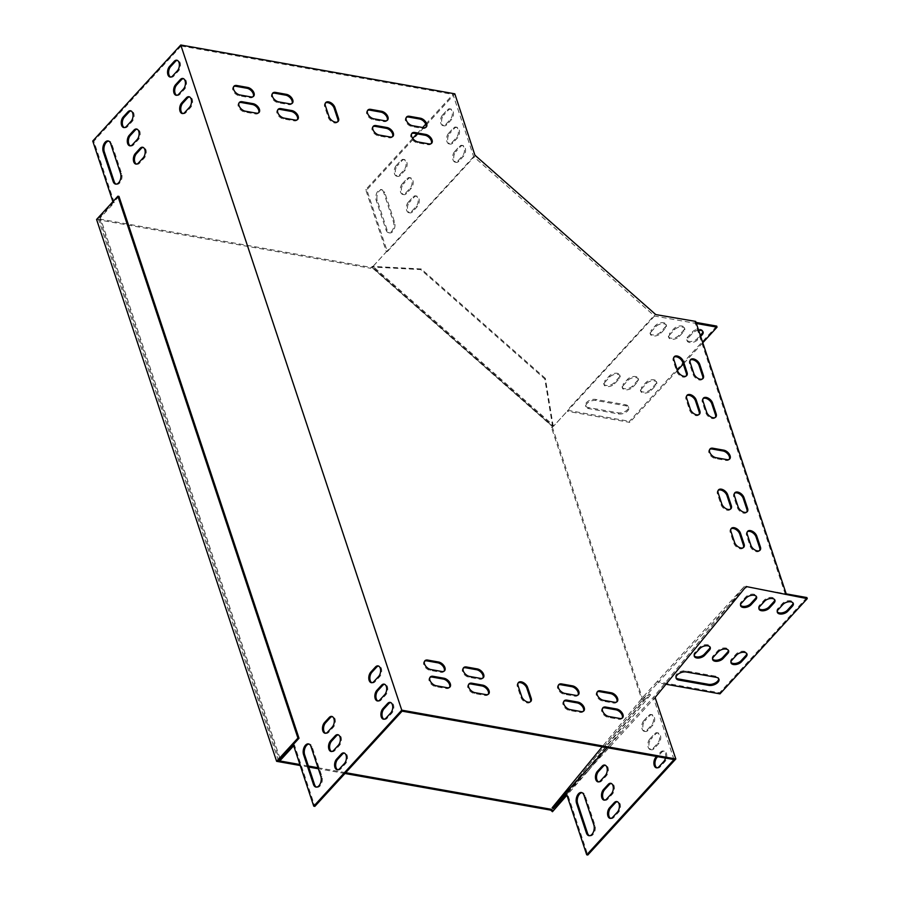 <?xml version="1.0" encoding="UTF-8"?>
<svg xmlns="http://www.w3.org/2000/svg" width="900" height="900" viewBox="0 0 900 900"><rect width="100%" height="100%" fill="white"/><g stroke="black" fill="none" stroke-linecap="round" stroke-linejoin="round"><path stroke-width="0.67" stroke-dasharray="4.5 3.38" d="M345.713 772.684L318.026 767.756M308.374 766.035L299.914 764.528M344.97 773.494L318.353 768.758M308.711 767.036L300.24 765.529M118.98 196.414L98.404 218.846L371.385 267.48L370.642 268.29L96.581 219.465M552.251 426.881L642.442 698.355L641.7 699.165L551.509 427.691L552.634 426.42L544.804 378.956L420.728 269.595L371.767 267.007L552.634 426.42L553.151 425.79L545.321 378.326L544.804 378.956M552.465 811.721L643.489 700.74L641.7 699.165M551.509 427.691L552.409 426.6L371.543 267.188L370.642 268.29M553.995 807.795L643.207 699.03L642.442 698.355M545.321 378.326L421.245 268.965L372.285 266.377L371.385 267.48M278.449 760.702L98.404 218.846M643.489 700.74L644.231 699.93L643.207 699.03L649.485 694.012L587.036 770.141L556.605 804.949M644.231 699.93L650.509 694.913L649.485 694.012M650.509 694.913L588.06 771.053L587.036 770.141M588.06 771.053L566.933 795.217M552.409 426.6L553.151 425.79M372.285 266.377L371.543 267.188M421.245 268.965L420.728 269.595M694.215 655.751A5.974 3.285 -18.4 0 1 693.956 655.234A5.974 3.285 -18.4 0 1 694.856 652.5L699.491 647.449A5.974 3.285 -18.4 0 1 705.442 644.704A5.974 3.285 -18.4 0 1 709.909 646.414A5.974 3.285 -18.4 0 1 710.01 646.988M740.543 605.205A5.974 3.285 -18.4 0 1 740.273 604.699A5.974 3.285 -18.4 0 1 741.184 601.965L745.819 596.914A5.974 3.285 -18.4 0 1 751.77 594.158A5.974 3.285 -18.4 0 1 756.236 595.879A5.974 3.285 -18.4 0 1 756.326 596.441M675.979 677.61A6.817 3.746 -18.4 0 1 675.731 677.092A6.817 3.746 -18.4 0 1 678.611 672.491A6.817 3.746 -18.4 0 1 685.913 670.905L715.815 676.226A6.817 3.746 -18.4 0 1 718.582 678.116A6.817 3.746 -18.4 0 1 718.684 678.69M777.251 611.741A5.974 3.285 -18.4 0 1 776.981 611.235A5.974 3.285 -18.4 0 1 777.881 608.501L782.516 603.45A5.974 3.285 -18.4 0 1 788.467 600.705A5.974 3.285 -18.4 0 1 792.945 602.415A5.974 3.285 -18.4 0 1 793.035 602.989M730.924 662.288A5.974 3.285 -18.4 0 1 730.654 661.77A5.974 3.285 -18.4 0 1 731.565 659.048L736.2 653.985A5.974 3.285 -18.4 0 1 742.151 651.24A5.974 3.285 -18.4 0 1 746.617 652.95A5.974 3.285 -18.4 0 1 746.707 653.524M758.891 608.479A5.974 3.285 -18.4 0 1 758.633 607.961A5.974 3.285 -18.4 0 1 759.533 605.239L764.168 600.176A5.974 3.285 -18.4 0 1 770.119 597.431A5.974 3.285 -18.4 0 1 774.585 599.141A5.974 3.285 -18.4 0 1 774.686 599.715M712.575 659.014A5.974 3.285 -18.4 0 1 712.305 658.508A5.974 3.285 -18.4 0 1 713.216 655.774L717.84 650.722A5.974 3.285 -18.4 0 1 723.791 647.977A5.974 3.285 -18.4 0 1 728.269 649.688A5.974 3.285 -18.4 0 1 728.359 650.25M425.756 124.155L452.993 94.433L473.659 156.623L654.525 316.035L695.306 323.303L785.137 593.685L744.356 586.418L657.09 681.637L719.617 692.775L719.977 693.866M785.498 594.765L785.137 593.685L786.217 593.876M806.895 597.555L719.617 692.775M605.025 382.118A5.974 3.285 161.6 0 0 604.114 384.851A5.974 3.285 161.6 0 0 608.591 386.561A5.974 3.285 161.6 0 0 614.543 383.816L619.166 378.765A5.974 3.285 161.6 0 0 620.077 376.031A5.974 3.285 161.6 0 0 615.6 374.321A5.974 3.285 161.6 0 0 609.649 377.066L605.025 382.118L604.665 381.037A5.974 3.285 161.6 0 0 603.754 383.771A5.974 3.285 161.6 0 0 608.231 385.481A5.974 3.285 161.6 0 0 614.183 382.736L618.806 377.674A5.974 3.285 161.6 0 0 619.717 374.951A5.974 3.285 161.6 0 0 615.251 373.241A5.974 3.285 161.6 0 0 609.3 375.986L604.665 381.037M651.341 331.582A5.974 3.285 161.6 0 0 650.441 334.305A5.974 3.285 161.6 0 0 654.908 336.015A5.974 3.285 161.6 0 0 660.859 333.27L665.494 328.219A5.974 3.285 161.6 0 0 666.394 325.485A5.974 3.285 161.6 0 0 661.928 323.775A5.974 3.285 161.6 0 0 655.976 326.52L651.341 331.582L650.981 330.491A5.974 3.285 161.6 0 0 650.081 333.225A5.974 3.285 161.6 0 0 654.548 334.935A5.974 3.285 161.6 0 0 660.499 332.19L665.134 327.139A5.974 3.285 161.6 0 0 666.034 324.405A5.974 3.285 161.6 0 0 661.567 322.695A5.974 3.285 161.6 0 0 655.616 325.44L650.981 330.491M618.57 413.933A6.817 3.746 161.6 0 0 625.86 412.335A6.817 3.746 161.6 0 0 628.74 407.734A6.817 3.746 161.6 0 0 625.972 405.844L596.07 400.511A6.817 3.746 161.6 0 0 588.78 402.109A6.817 3.746 161.6 0 0 585.889 406.71A6.817 3.746 161.6 0 0 588.656 408.6L618.57 413.933L618.21 412.841A6.817 3.746 161.6 0 0 625.5 411.255A6.817 3.746 161.6 0 0 628.38 406.654A6.817 3.746 161.6 0 0 625.613 404.764L595.71 399.431A6.817 3.746 161.6 0 0 588.42 401.017A6.817 3.746 161.6 0 0 585.529 405.63A6.817 3.746 161.6 0 0 588.296 407.52L618.21 412.841M698.648 330.311A5.974 3.285 161.6 0 0 692.685 333.056L688.05 338.119A5.974 3.285 161.6 0 0 687.139 340.841A5.974 3.285 161.6 0 0 691.616 342.562A5.974 3.285 161.6 0 0 697.567 339.806L700.673 336.42M641.722 388.654A5.974 3.285 161.6 0 0 640.822 391.387A5.974 3.285 161.6 0 0 645.289 393.098A5.974 3.285 161.6 0 0 651.24 390.353L655.875 385.301A5.974 3.285 161.6 0 0 656.786 382.567A5.974 3.285 161.6 0 0 652.309 380.858A5.974 3.285 161.6 0 0 646.357 383.603L641.722 388.654L641.363 387.574A5.974 3.285 161.6 0 0 640.462 390.308A5.974 3.285 161.6 0 0 644.929 392.017A5.974 3.285 161.6 0 0 650.88 389.272L655.515 384.221A5.974 3.285 161.6 0 0 656.426 381.488A5.974 3.285 161.6 0 0 651.949 379.777A5.974 3.285 161.6 0 0 645.998 382.522L641.363 387.574M669.701 334.845A5.974 3.285 161.6 0 0 668.79 337.579A5.974 3.285 161.6 0 0 673.256 339.289A5.974 3.285 161.6 0 0 679.207 336.544L683.842 331.493A5.974 3.285 161.6 0 0 684.754 328.759A5.974 3.285 161.6 0 0 680.276 327.049A5.974 3.285 161.6 0 0 674.325 329.794L669.701 334.845L669.341 333.765A5.974 3.285 161.6 0 0 668.43 336.499A5.974 3.285 161.6 0 0 672.896 338.209A5.974 3.285 161.6 0 0 678.847 335.464L683.482 330.401A5.974 3.285 161.6 0 0 684.394 327.679A5.974 3.285 161.6 0 0 679.916 325.969A5.974 3.285 161.6 0 0 673.965 328.714L669.341 333.765M623.374 385.391A5.974 3.285 161.6 0 0 622.462 388.114A5.974 3.285 161.6 0 0 626.94 389.835A5.974 3.285 161.6 0 0 632.891 387.079L637.526 382.027A5.974 3.285 161.6 0 0 638.426 379.305A5.974 3.285 161.6 0 0 633.96 377.584A5.974 3.285 161.6 0 0 628.009 380.329L623.374 385.391L623.014 384.311A5.974 3.285 161.6 0 0 622.114 387.034A5.974 3.285 161.6 0 0 626.58 388.744A5.974 3.285 161.6 0 0 632.531 385.999L637.166 380.947A5.974 3.285 161.6 0 0 638.066 378.214A5.974 3.285 161.6 0 0 633.6 376.504A5.974 3.285 161.6 0 0 627.649 379.249L623.014 384.311M654.525 316.035L567.248 411.255L629.786 422.392L629.426 421.312L567.337 410.254L654.615 315.034M702.776 342.754L683.258 364.039M677.43 370.406L629.786 422.392M695.689 321.412L694.946 322.223L695.306 323.303L696.375 323.494M112.894 201.667L113.153 202.455L99.259 217.62L279.371 759.69M130.399 145.845A5.974 3.499 -79.9 0 0 130.928 146.014A5.974 3.499 -79.9 0 0 133.549 144.866L138.184 139.815A5.974 3.499 -79.9 0 0 140.197 133.515A5.974 3.499 -79.9 0 0 137.655 129.206A5.974 3.499 -79.9 0 0 137.093 129.184M182.779 113.546A5.974 3.499 -79.9 0 0 183.319 113.715A5.974 3.499 -79.9 0 0 185.929 112.579L190.564 107.528A5.974 3.499 -79.9 0 0 192.589 101.216A5.974 3.499 -79.9 0 0 190.035 96.919A5.974 3.499 -79.9 0 0 189.484 96.896M325.575 733.252A5.974 3.499 -79.9 0 0 326.104 733.421A5.974 3.499 -79.9 0 0 328.725 732.285L333.349 727.222A5.974 3.499 -79.9 0 0 335.374 720.923A5.974 3.499 -79.9 0 0 332.831 716.614A5.974 3.499 -79.9 0 0 332.269 716.591M337.702 769.759A5.974 3.499 -79.9 0 0 338.231 769.928A5.974 3.499 -79.9 0 0 340.853 768.78L345.476 763.729A5.974 3.499 -79.9 0 0 347.501 757.429A5.974 3.499 -79.9 0 0 344.959 753.12A5.974 3.499 -79.9 0 0 344.396 753.097M377.955 700.965A5.974 3.499 -79.9 0 0 378.484 701.134A5.974 3.499 -79.9 0 0 381.105 699.986L385.74 694.935A5.974 3.499 -79.9 0 0 387.754 688.635A5.974 3.499 -79.9 0 0 385.211 684.326A5.974 3.499 -79.9 0 0 384.66 684.304M316.519 787.106A6.817 4.005 -79.9 0 0 317.048 787.264A6.817 4.005 -79.9 0 0 321.379 783.877A6.817 4.005 -79.9 0 0 321.952 776.509L312.075 746.764A6.817 4.005 -79.9 0 0 309.566 744.086A6.817 4.005 -79.9 0 0 309.004 744.053M384.019 719.212A5.974 3.499 -79.9 0 0 384.548 719.381A5.974 3.499 -79.9 0 0 387.169 718.245L391.804 713.183A5.974 3.499 -79.9 0 0 393.817 706.883A5.974 3.499 -79.9 0 0 391.275 702.585A5.974 3.499 -79.9 0 0 390.724 702.551M402.109 711.158L181.102 46.001L93.836 141.221L114.244 202.646L100.35 217.811L280.53 760.106M293.681 745.774L294.424 744.952L314.843 806.377M170.651 77.051A5.974 3.499 -79.9 0 0 171.191 77.22A5.974 3.499 -79.9 0 0 173.801 76.073L178.436 71.021A5.974 3.499 -79.9 0 0 180.461 64.721A5.974 3.499 -79.9 0 0 177.907 60.413A5.974 3.499 -79.9 0 0 177.356 60.39M116.179 184.14A6.817 4.005 -79.9 0 0 116.719 184.297A6.817 4.005 -79.9 0 0 121.039 180.922A6.817 4.005 -79.9 0 0 121.612 173.542L111.735 143.797A6.817 4.005 -79.9 0 0 109.226 141.131A6.817 4.005 -79.9 0 0 108.664 141.097M371.891 682.717A5.974 3.499 -79.9 0 0 372.42 682.886A5.974 3.499 -79.9 0 0 375.041 681.739L379.676 676.688A5.974 3.499 -79.9 0 0 381.69 670.387A5.974 3.499 -79.9 0 0 379.147 666.079A5.974 3.499 -79.9 0 0 378.596 666.056M331.639 751.511A5.974 3.499 -79.9 0 0 332.168 751.68A5.974 3.499 -79.9 0 0 334.789 750.533L339.412 745.481A5.974 3.499 -79.9 0 0 341.438 739.181A5.974 3.499 -79.9 0 0 338.895 734.873A5.974 3.499 -79.9 0 0 338.332 734.85M176.715 95.299A5.974 3.499 -79.9 0 0 177.255 95.468A5.974 3.499 -79.9 0 0 179.865 94.32L184.5 89.269A5.974 3.499 -79.9 0 0 186.525 82.969A5.974 3.499 -79.9 0 0 183.971 78.66A5.974 3.499 -79.9 0 0 183.42 78.638M124.335 127.586A5.974 3.499 -79.9 0 0 124.864 127.755A5.974 3.499 -79.9 0 0 127.485 126.619L132.12 121.556A5.974 3.499 -79.9 0 0 134.134 115.256A5.974 3.499 -79.9 0 0 131.591 110.959A5.974 3.499 -79.9 0 0 131.029 110.925M136.463 164.093A5.974 3.499 -79.9 0 0 136.991 164.261A5.974 3.499 -79.9 0 0 139.612 163.114L144.248 158.062A5.974 3.499 -79.9 0 0 146.261 151.763A5.974 3.499 -79.9 0 0 143.719 147.454A5.974 3.499 -79.9 0 0 143.156 147.431M402.289 183.836A5.974 3.499 -79.9 0 0 400.275 190.136A5.974 3.499 -79.9 0 0 402.817 194.445A5.974 3.499 -79.9 0 0 405.439 193.297L410.062 188.246A5.974 3.499 -79.9 0 0 412.088 181.946A5.974 3.499 -79.9 0 0 409.545 177.638A5.974 3.499 -79.9 0 0 406.924 178.785L402.289 183.836L403.38 184.028A5.974 3.499 -79.9 0 0 401.355 190.328A5.974 3.499 -79.9 0 0 403.909 194.636A5.974 3.499 -79.9 0 0 406.519 193.489L411.154 188.438A5.974 3.499 -79.9 0 0 413.179 182.138A5.974 3.499 -79.9 0 0 410.625 177.829A5.974 3.499 -79.9 0 0 408.015 178.976L403.38 184.028M454.68 151.549A5.974 3.499 -79.9 0 0 452.655 157.849A5.974 3.499 -79.9 0 0 455.197 162.157A5.974 3.499 -79.9 0 0 457.819 161.01L462.454 155.959A5.974 3.499 -79.9 0 0 464.479 149.659A5.974 3.499 -79.9 0 0 461.925 145.35A5.974 3.499 -79.9 0 0 459.304 146.486L454.68 151.549L455.76 151.74A5.974 3.499 -79.9 0 0 453.746 158.04A5.974 3.499 -79.9 0 0 456.289 162.349A5.974 3.499 -79.9 0 0 458.91 161.201L463.545 156.15A5.974 3.499 -79.9 0 0 465.559 149.85A5.974 3.499 -79.9 0 0 463.016 145.541A5.974 3.499 -79.9 0 0 460.395 146.689L455.76 151.74M383.625 192.229A6.817 4.005 -79.9 0 0 381.116 189.562A6.817 4.005 -79.9 0 0 376.785 192.938A6.817 4.005 -79.9 0 0 376.211 200.317L386.089 230.062A6.817 4.005 -79.9 0 0 388.598 232.729A6.817 4.005 -79.9 0 0 392.929 229.354A6.817 4.005 -79.9 0 0 393.502 221.974L383.625 192.229L384.705 192.431A6.817 4.005 -79.9 0 0 382.196 189.754A6.817 4.005 -79.9 0 0 377.876 193.14A6.817 4.005 -79.9 0 0 377.303 200.509L387.18 230.254A6.817 4.005 -79.9 0 0 389.689 232.931A6.817 4.005 -79.9 0 0 394.02 229.545A6.817 4.005 -79.9 0 0 394.594 222.165L384.705 192.431M473.659 156.623L386.381 251.843L365.726 189.653L412.718 138.375M416.914 133.796L422.674 127.519M442.553 115.043A5.974 3.499 -79.9 0 0 440.527 121.343A5.974 3.499 -79.9 0 0 443.07 125.651A5.974 3.499 -79.9 0 0 445.691 124.504L450.326 119.453A5.974 3.499 -79.9 0 0 452.34 113.153A5.974 3.499 -79.9 0 0 449.798 108.844A5.974 3.499 -79.9 0 0 447.176 109.991L442.553 115.043L443.632 115.234A5.974 3.499 -79.9 0 0 441.619 121.534A5.974 3.499 -79.9 0 0 444.161 125.843A5.974 3.499 -79.9 0 0 446.782 124.706L451.418 119.644A5.974 3.499 -79.9 0 0 453.431 113.344A5.974 3.499 -79.9 0 0 450.889 109.035A5.974 3.499 -79.9 0 0 448.267 110.183L443.632 115.234M448.616 133.29A5.974 3.499 -79.9 0 0 446.591 139.601A5.974 3.499 -79.9 0 0 449.134 143.899A5.974 3.499 -79.9 0 0 451.755 142.763L456.39 137.7A5.974 3.499 -79.9 0 0 458.415 131.4A5.974 3.499 -79.9 0 0 455.861 127.091A5.974 3.499 -79.9 0 0 453.24 128.239L448.616 133.29L449.696 133.493A5.974 3.499 -79.9 0 0 447.683 139.793A5.974 3.499 -79.9 0 0 450.225 144.101A5.974 3.499 -79.9 0 0 452.846 142.954L457.481 137.903A5.974 3.499 -79.9 0 0 459.495 131.591A5.974 3.499 -79.9 0 0 456.952 127.294A5.974 3.499 -79.9 0 0 454.331 128.43L449.696 133.493M396.225 165.589A5.974 3.499 -79.9 0 0 394.211 171.889A5.974 3.499 -79.9 0 0 396.754 176.197A5.974 3.499 -79.9 0 0 399.375 175.05L403.999 169.999A5.974 3.499 -79.9 0 0 406.024 163.688A5.974 3.499 -79.9 0 0 403.481 159.39A5.974 3.499 -79.9 0 0 400.86 160.526L396.225 165.589L397.316 165.78A5.974 3.499 -79.9 0 0 395.291 172.08A5.974 3.499 -79.9 0 0 397.834 176.389A5.974 3.499 -79.9 0 0 400.455 175.241L405.09 170.19A5.974 3.499 -79.9 0 0 407.115 163.89A5.974 3.499 -79.9 0 0 404.561 159.581A5.974 3.499 -79.9 0 0 401.951 160.729L397.316 165.78M408.353 202.084A5.974 3.499 -79.9 0 0 406.339 208.384A5.974 3.499 -79.9 0 0 408.881 212.692A5.974 3.499 -79.9 0 0 411.502 211.545L416.126 206.494A5.974 3.499 -79.9 0 0 418.151 200.194A5.974 3.499 -79.9 0 0 415.609 195.885A5.974 3.499 -79.9 0 0 412.988 197.032L408.353 202.084L409.444 202.286A5.974 3.499 -79.9 0 0 407.419 208.586A5.974 3.499 -79.9 0 0 409.973 212.884A5.974 3.499 -79.9 0 0 412.582 211.748L417.218 206.685A5.974 3.499 -79.9 0 0 419.243 200.385A5.974 3.499 -79.9 0 0 416.689 196.088A5.974 3.499 -79.9 0 0 414.079 197.224L409.444 202.286M475.132 154.924L474.593 156.375L387.326 251.595L366.806 189.844L454.826 93.825M643.781 720.709A5.974 3.499 -79.9 0 0 641.768 727.009A5.974 3.499 -79.9 0 0 644.31 731.317A5.974 3.499 -79.9 0 0 646.931 730.17L651.566 725.119A5.974 3.499 -79.9 0 0 653.58 718.819A5.974 3.499 -79.9 0 0 651.038 714.51A5.974 3.499 -79.9 0 0 648.416 715.658L643.781 720.709L644.873 720.9A5.974 3.499 -79.9 0 0 642.847 727.2A5.974 3.499 -79.9 0 0 645.401 731.509A5.974 3.499 -79.9 0 0 648.011 730.361L652.646 725.31A5.974 3.499 -79.9 0 0 654.671 719.01A5.974 3.499 -79.9 0 0 652.129 714.701A5.974 3.499 -79.9 0 0 649.508 715.849L644.873 720.9M673.999 759.589L653.332 697.399L607.23 747.697M665.449 758.059A5.974 3.499 -79.9 0 0 663.165 751.016A5.974 3.499 -79.9 0 0 660.544 752.153L656.584 756.484M649.845 738.956A5.974 3.499 -79.9 0 0 647.831 745.256A5.974 3.499 -79.9 0 0 650.374 749.565A5.974 3.499 -79.9 0 0 652.995 748.429L657.63 743.366A5.974 3.499 -79.9 0 0 659.644 737.066A5.974 3.499 -79.9 0 0 657.101 732.758A5.974 3.499 -79.9 0 0 654.48 733.905L649.845 738.956L650.936 739.159A5.974 3.499 -79.9 0 0 648.911 745.459A5.974 3.499 -79.9 0 0 651.465 749.756A5.974 3.499 -79.9 0 0 654.086 748.62L658.71 743.569A5.974 3.499 -79.9 0 0 660.735 737.258A5.974 3.499 -79.9 0 0 658.192 732.96A5.974 3.499 -79.9 0 0 655.571 734.096L650.936 739.159M604.609 800.134A5.974 3.499 -79.9 0 0 605.137 800.303A5.974 3.499 -79.9 0 0 607.759 799.155L612.394 794.104A5.974 3.499 -79.9 0 0 614.408 787.804A5.974 3.499 -79.9 0 0 611.865 783.495A5.974 3.499 -79.9 0 0 611.314 783.472M589.489 835.729A6.817 4.005 -79.9 0 0 590.029 835.886A6.817 4.005 -79.9 0 0 594.349 832.511A6.817 4.005 -79.9 0 0 594.934 825.131L585.045 795.386A6.817 4.005 -79.9 0 0 582.536 792.72A6.817 4.005 -79.9 0 0 581.985 792.686M655.526 697.86L654.784 698.67L654.57 698.04L567.304 793.26L587.812 855M657 767.846A5.974 3.499 -79.9 0 0 657.529 768.015A5.974 3.499 -79.9 0 0 660.15 766.867L664.774 761.816A5.974 3.499 -79.9 0 0 666.799 755.516A5.974 3.499 -79.9 0 0 664.256 751.207A5.974 3.499 -79.9 0 0 661.635 752.355L657.664 756.675M610.673 818.381A5.974 3.499 -79.9 0 0 611.201 818.55A5.974 3.499 -79.9 0 0 613.822 817.414L618.457 812.351A5.974 3.499 -79.9 0 0 620.471 806.051A5.974 3.499 -79.9 0 0 617.929 801.742A5.974 3.499 -79.9 0 0 617.377 801.72M598.545 781.886A5.974 3.499 -79.9 0 0 599.074 782.055A5.974 3.499 -79.9 0 0 601.695 780.908L606.33 775.856A5.974 3.499 -79.9 0 0 608.344 769.556A5.974 3.499 -79.9 0 0 605.801 765.248A5.974 3.499 -79.9 0 0 605.25 765.225M665.966 684.236L657.9 682.808L745.234 587.599M694.946 322.223L696.015 322.414M716.692 326.093L629.426 421.312M702.832 331.515A5.974 3.285 161.6 0 0 702.742 330.941A5.974 3.285 161.6 0 0 698.276 329.231A5.974 3.285 161.6 0 0 692.325 331.976L687.69 337.039A5.974 3.285 161.6 0 0 686.779 339.761A5.974 3.285 161.6 0 0 691.256 341.471A5.974 3.285 161.6 0 0 697.207 338.726L700.312 335.34M744.356 586.418L653.332 697.399M181.102 46.001L452.993 94.433M530.415 701.775A5.974 3.544 -137.5 0 1 530.1 702.225A5.974 3.544 -137.5 0 1 525.251 702.191A5.974 3.544 -137.5 0 1 520.942 697.342L517.342 686.531A5.974 3.544 -137.5 0 1 517.702 683.347A5.974 3.544 -137.5 0 1 518.13 682.988M337.714 121.793A5.974 3.544 -137.5 0 1 337.399 122.242A5.974 3.544 -137.5 0 1 332.55 122.22A5.974 3.544 -137.5 0 1 328.241 117.36L324.641 106.549A5.974 3.544 -137.5 0 1 325.001 103.365A5.974 3.544 -137.5 0 1 325.429 103.005M729.304 459.293A5.974 3.544 -137.5 0 1 728.989 459.743A5.974 3.544 -137.5 0 1 726.165 460.44L715.286 458.505A5.974 3.544 -137.5 0 1 709.864 454.725A5.974 3.544 -137.5 0 1 709.312 449.741A5.974 3.544 -137.5 0 1 709.74 449.381M297.371 119.689A5.974 3.544 -137.5 0 1 297.056 120.15A5.974 3.544 -137.5 0 1 294.221 120.847L283.354 118.913A5.974 3.544 -137.5 0 1 277.931 115.121A5.974 3.544 -137.5 0 1 277.38 110.138A5.974 3.544 -137.5 0 1 277.796 109.789M291.983 103.466A5.974 3.544 -137.5 0 1 291.656 103.927A5.974 3.544 -137.5 0 1 288.832 104.625L277.954 102.679A5.974 3.544 -137.5 0 1 272.543 98.899A5.974 3.544 -137.5 0 1 271.991 93.915A5.974 3.544 -137.5 0 1 272.407 93.566M392.535 136.642A5.974 3.544 -137.5 0 1 392.209 137.093A5.974 3.544 -137.5 0 1 389.385 137.801L378.506 135.855A5.974 3.544 -137.5 0 1 373.095 132.075A5.974 3.544 -137.5 0 1 372.532 127.091A5.974 3.544 -137.5 0 1 372.96 126.742M387.135 120.42A5.974 3.544 -137.5 0 1 386.82 120.87A5.974 3.544 -137.5 0 1 383.996 121.579L373.118 119.633A5.974 3.544 -137.5 0 1 367.695 115.853A5.974 3.544 -137.5 0 1 367.144 110.869A5.974 3.544 -137.5 0 1 367.571 110.52M431.269 143.55A5.974 3.544 -137.5 0 1 430.954 144A5.974 3.544 -137.5 0 1 428.13 144.697L417.251 142.763A5.974 3.544 -137.5 0 1 411.829 138.983A5.974 3.544 -137.5 0 1 411.277 133.999A5.974 3.544 -137.5 0 1 411.705 133.639M258.626 112.793A5.974 3.544 -137.5 0 1 258.311 113.242A5.974 3.544 -137.5 0 1 255.476 113.94L244.609 112.005A5.974 3.544 -137.5 0 1 239.186 108.225A5.974 3.544 -137.5 0 1 238.635 103.241A5.974 3.544 -137.5 0 1 239.051 102.881M578.048 694.991A5.974 3.544 -137.5 0 1 577.732 695.441A5.974 3.544 -137.5 0 1 574.898 696.15L564.019 694.204A5.974 3.544 -137.5 0 1 558.608 690.424A5.974 3.544 -137.5 0 1 558.056 685.44A5.974 3.544 -137.5 0 1 558.472 685.091M583.436 711.214A5.974 3.544 -137.5 0 1 583.121 711.664A5.974 3.544 -137.5 0 1 580.286 712.373L569.419 710.426A5.974 3.544 -137.5 0 1 563.996 706.646A5.974 3.544 -137.5 0 1 563.445 701.663A5.974 3.544 -137.5 0 1 563.861 701.314M482.884 678.038A5.974 3.544 -137.5 0 1 482.569 678.499A5.974 3.544 -137.5 0 1 479.734 679.196L468.866 677.25A5.974 3.544 -137.5 0 1 463.444 673.47A5.974 3.544 -137.5 0 1 462.892 668.486A5.974 3.544 -137.5 0 1 463.309 668.137M488.272 694.26A5.974 3.544 -137.5 0 1 487.957 694.721A5.974 3.544 -137.5 0 1 485.134 695.419L474.255 693.484A5.974 3.544 -137.5 0 1 468.832 689.692A5.974 3.544 -137.5 0 1 468.281 684.709A5.974 3.544 -137.5 0 1 468.709 684.36M444.139 671.141A5.974 3.544 -137.5 0 1 443.824 671.591A5.974 3.544 -137.5 0 1 441 672.289L430.121 670.354A5.974 3.544 -137.5 0 1 424.699 666.574A5.974 3.544 -137.5 0 1 424.147 661.59A5.974 3.544 -137.5 0 1 424.575 661.23M616.793 701.899A5.974 3.544 -137.5 0 1 616.466 702.349A5.974 3.544 -137.5 0 1 613.643 703.046L602.764 701.111A5.974 3.544 -137.5 0 1 597.352 697.331A5.974 3.544 -137.5 0 1 596.79 692.347A5.974 3.544 -137.5 0 1 597.217 691.988M253.237 96.57A5.974 3.544 -137.5 0 1 252.922 97.02A5.974 3.544 -137.5 0 1 250.088 97.718L239.209 95.782A5.974 3.544 -137.5 0 1 233.797 92.002A5.974 3.544 -137.5 0 1 233.246 87.019A5.974 3.544 -137.5 0 1 233.662 86.659M425.88 127.328A5.974 3.544 -137.5 0 1 425.565 127.778A5.974 3.544 -137.5 0 1 422.741 128.475L411.863 126.54A5.974 3.544 -137.5 0 1 406.44 122.76A5.974 3.544 -137.5 0 1 405.889 117.776A5.974 3.544 -137.5 0 1 406.316 117.416M622.181 718.121A5.974 3.544 -137.5 0 1 621.866 718.571A5.974 3.544 -137.5 0 1 619.031 719.269L608.153 717.334A5.974 3.544 -137.5 0 1 602.741 713.554A5.974 3.544 -137.5 0 1 602.19 708.57A5.974 3.544 -137.5 0 1 602.606 708.21M449.527 687.364A5.974 3.544 -137.5 0 1 449.213 687.814A5.974 3.544 -137.5 0 1 446.389 688.511L435.51 686.576A5.974 3.544 -137.5 0 1 430.088 682.796A5.974 3.544 -137.5 0 1 429.536 677.812A5.974 3.544 -137.5 0 1 429.964 677.452M699.064 414.473A5.974 3.544 -137.5 0 1 698.749 414.923A5.974 3.544 -137.5 0 1 693.9 414.9A5.974 3.544 -137.5 0 1 689.591 410.04L686.002 399.229A5.974 3.544 -137.5 0 1 686.363 396.045A5.974 3.544 -137.5 0 1 686.779 395.685M730.508 509.108A5.974 3.544 -137.5 0 1 730.192 509.558A5.974 3.544 -137.5 0 1 725.344 509.535A5.974 3.544 -137.5 0 1 721.035 504.675L717.446 493.864A5.974 3.544 -137.5 0 1 717.795 490.68A5.974 3.544 -137.5 0 1 718.222 490.32M743.31 547.639A5.974 3.544 -137.5 0 1 742.995 548.089A5.974 3.544 -137.5 0 1 738.146 548.066A5.974 3.544 -137.5 0 1 733.837 543.206L730.249 532.395A5.974 3.544 -137.5 0 1 730.597 529.211A5.974 3.544 -137.5 0 1 731.025 528.851M686.261 375.941A5.974 3.544 -137.5 0 1 685.946 376.391A5.974 3.544 -137.5 0 1 681.097 376.369A5.974 3.544 -137.5 0 1 676.789 371.509L673.2 360.697A5.974 3.544 -137.5 0 1 673.56 357.514A5.974 3.544 -137.5 0 1 673.976 357.154M746.82 512.01A5.974 3.544 -137.5 0 1 746.505 512.46A5.974 3.544 -137.5 0 1 741.656 512.438A5.974 3.544 -137.5 0 1 737.347 507.589L733.759 496.766A5.974 3.544 -137.5 0 1 734.119 493.582A5.974 3.544 -137.5 0 1 734.535 493.234M715.376 417.375A5.974 3.544 -137.5 0 1 715.061 417.825A5.974 3.544 -137.5 0 1 710.212 417.803A5.974 3.544 -137.5 0 1 705.904 412.954L702.315 402.131A5.974 3.544 -137.5 0 1 702.675 398.947A5.974 3.544 -137.5 0 1 703.091 398.599M702.585 378.844A5.974 3.544 -137.5 0 1 702.259 379.305A5.974 3.544 -137.5 0 1 697.41 379.271A5.974 3.544 -137.5 0 1 693.101 374.423L689.512 363.6A5.974 3.544 -137.5 0 1 689.873 360.416A5.974 3.544 -137.5 0 1 690.289 360.067M759.623 550.541A5.974 3.544 -137.5 0 1 759.308 550.991A5.974 3.544 -137.5 0 1 754.459 550.969A5.974 3.544 -137.5 0 1 750.15 546.12L746.561 535.298A5.974 3.544 -137.5 0 1 746.91 532.114A5.974 3.544 -137.5 0 1 747.337 531.754M387.326 251.595L386.899 251.213L373.005 266.377L553.871 425.79L567.765 410.625L567.337 410.254M474.919 155.183L474.593 156.375M386.899 251.213L372.488 267.007L553.354 426.42L567.765 410.625M553.871 425.79L553.354 426.42M373.005 266.377L372.488 267.007M746.123 586.519L745.166 587.587M566.55 794.104L567.304 793.26M553.185 808.684L644.209 697.702L658.114 682.538L657.09 681.637L643.185 696.803L602.19 746.798M644.209 697.702L643.185 696.803M567.09 793.519L566.066 792.619M365.726 189.653L366.806 189.844M92.745 141.03L93.836 141.221M113.153 202.455L114.244 202.646M99.259 217.62L100.35 217.811M293.344 744.75L294.424 744.952M750.893 545.31L750.15 546.12M747.304 534.488L746.561 535.298M690.255 362.79L689.512 363.6M693.844 373.613L693.101 374.423M703.058 401.321L702.315 402.131M706.646 412.144L705.904 412.954M734.501 495.956L733.759 496.766M738.09 506.779L737.347 507.589M673.942 359.887L673.2 360.697M677.531 370.71L676.789 371.509M734.58 542.396L733.837 543.206M730.98 531.585L730.249 532.395M718.189 493.054L717.446 493.864M721.778 503.865L721.035 504.675M686.745 398.419L686.002 399.229M690.334 409.23L689.591 410.04M436.252 685.766L435.51 686.576M447.131 687.701L446.389 688.511M619.774 718.459L619.031 719.269M608.895 716.524L608.153 717.334M423.484 127.665L422.741 128.475M412.605 125.73L411.863 126.54M239.951 94.972L239.209 95.782M250.83 96.907L250.088 97.718M614.385 702.236L613.643 703.046M603.506 700.301L602.764 701.111M430.864 669.544L430.121 670.354M441.731 671.479L441 672.289M485.865 694.609L485.134 695.419M474.998 692.674L474.255 693.484M480.476 678.386L479.734 679.196M469.609 676.451L468.866 677.25M581.029 711.562L580.286 712.373M570.15 709.616L569.419 710.426M575.64 695.34L574.898 696.15M564.761 693.394L564.019 694.204M245.34 111.195L244.609 112.005M256.219 113.13L255.476 113.94M428.873 143.888L428.13 144.697M417.994 141.953L417.251 142.763M373.86 118.823L373.118 119.633M384.739 120.769L383.996 121.579M379.249 135.045L378.506 135.855M390.127 136.991L389.385 137.801M278.696 101.88L277.954 102.679M289.575 103.815L288.832 104.625M284.085 118.103L283.354 118.913M294.964 120.038L294.221 120.847M688.05 338.119L687.69 337.039M692.685 333.056L692.325 331.976M697.567 339.806L697.207 338.726M778.241 609.581L777.881 608.501M782.876 604.53L782.516 603.45M646.357 383.603L645.998 382.522M655.875 385.301L655.515 384.221M651.24 390.353L650.88 389.272M731.925 660.127L731.565 659.048M736.56 655.076L736.2 653.985M588.656 408.6L588.296 407.52M596.07 400.511L595.71 399.431M625.972 405.844L625.613 404.764M716.175 677.306L715.815 676.226M686.261 671.985L685.913 670.905M674.325 329.794L673.965 328.714M683.842 331.493L683.482 330.401M679.207 336.544L678.847 335.464M759.893 606.319L759.533 605.239M764.528 601.256L764.168 600.176M655.976 326.52L655.616 325.44M665.494 328.219L665.134 327.139M660.859 333.27L660.499 332.19M741.544 603.045L741.184 601.965M746.179 597.994L745.819 596.914M628.009 380.329L627.649 379.249M637.526 382.027L637.166 380.947M632.891 387.079L632.531 385.999M713.576 656.854L713.216 655.774M718.2 651.803L717.84 650.722M609.649 377.066L609.3 375.986M619.166 378.765L618.806 377.674M614.543 383.816L614.183 382.736M695.216 653.591L694.856 652.5M699.851 648.529L699.491 647.449M726.908 459.63L726.165 460.44M716.029 457.695L715.286 458.505M325.384 105.739L324.641 106.549M328.984 116.561L328.241 117.36M521.685 696.533L520.942 697.342M518.085 685.721L517.342 686.531M390.713 712.991L391.804 713.183M386.077 718.043L387.169 718.245M659.059 766.676L660.15 766.867M663.694 761.625L664.774 761.816M660.544 752.153L661.635 752.355M451.418 119.644L450.326 119.453M446.782 124.706L445.691 124.504M448.267 110.183L447.176 109.991M173.801 76.073L172.721 75.881M178.436 71.021L177.345 70.83M583.954 795.195L585.045 795.386M593.842 824.94L594.934 825.131M320.861 776.306L321.952 776.509M310.984 746.572L312.075 746.764M387.18 230.254L386.089 230.062M377.303 200.509L376.211 200.317M394.594 222.165L393.502 221.974M111.735 143.797L110.644 143.606M121.612 173.542L120.532 173.351M654.48 733.905L655.571 734.096M657.63 743.366L658.71 743.569M652.995 748.429L654.086 748.62M380.014 699.795L381.105 699.986M384.649 694.744L385.74 694.935M648.416 715.658L649.508 715.849M651.566 725.119L652.646 725.31M646.931 730.17L648.011 730.361M373.95 681.548L375.041 681.739M378.585 676.496L379.676 676.688M617.366 812.16L618.457 812.351M612.731 817.211L613.822 817.414M339.761 768.589L340.853 768.78M344.396 763.538L345.476 763.729M611.303 793.913L612.394 794.104M606.668 798.964L607.759 799.155M333.697 750.341L334.789 750.533M338.332 745.279L339.412 745.481M605.239 775.665L606.33 775.856M600.604 780.716L601.695 780.908M327.634 732.082L328.725 732.285M332.269 727.031L333.349 727.222M457.481 137.903L456.39 137.7M452.846 142.954L451.755 142.763M454.331 128.43L453.24 128.239M179.865 94.32L178.785 94.129M184.5 89.269L183.409 89.078M463.545 156.15L462.454 155.959M458.91 161.201L457.819 161.01M460.395 146.689L459.304 146.486M185.929 112.579L184.849 112.388M190.564 107.528L189.484 107.325M405.09 170.19L403.999 169.999M400.455 175.241L399.375 175.05M401.951 160.729L400.86 160.526M127.485 126.619L126.394 126.416M132.12 121.556L131.029 121.365M411.154 188.438L410.062 188.246M406.519 193.489L405.439 193.297M408.015 178.976L406.924 178.785M133.549 144.866L132.457 144.675M138.184 139.815L137.093 139.624M417.218 206.685L416.126 206.494M412.582 211.748L411.502 211.545M414.079 197.224L412.988 197.032M139.612 163.114L138.521 162.922M144.248 158.062L143.156 157.871M760.05 550.181L759.308 550.991M747.653 531.304L746.91 532.114M690.615 359.606L689.873 360.416M703.001 378.495L702.259 379.305M703.406 398.137L702.675 398.947M715.804 417.026L715.061 417.825M734.85 492.772L734.119 493.582M747.248 511.661L746.505 512.46M674.291 356.704L673.56 357.514M686.689 375.581L685.946 376.391M743.738 547.279L742.995 548.089M731.34 528.401L730.597 529.211M718.538 489.87L717.795 490.68M730.935 508.748L730.192 509.558M687.094 395.235L686.363 396.045M699.491 414.113L698.749 414.923M430.279 677.002L429.536 677.812M449.955 687.004L449.213 687.814M622.597 717.761L621.866 718.571M602.921 707.76L602.19 708.57M426.308 126.968L425.565 127.778M406.631 116.966L405.889 117.776M233.977 86.209L233.246 87.019M253.654 96.21L252.922 97.02M617.209 701.539L616.466 702.349M597.533 691.538L596.79 692.347M424.89 660.78L424.147 661.59M444.566 670.781L443.824 671.591M488.7 693.911L487.957 694.721M469.024 683.91L468.281 684.709M483.311 677.689L482.569 678.499M463.635 667.688L462.892 668.486M583.864 710.865L583.121 711.664M564.188 700.852L563.445 701.663M578.464 694.631L577.732 695.441M558.788 684.63L558.056 685.44M239.377 102.431L238.635 103.241M259.054 112.433L258.311 113.242M431.696 143.19L430.954 144M412.02 133.189L411.277 133.999M367.886 110.059L367.144 110.869M387.562 120.06L386.82 120.87M373.275 126.281L372.532 127.091M392.951 136.294L392.209 137.093M272.722 93.116L271.991 93.915M292.399 103.117L291.656 103.927M278.123 109.339L277.38 110.138M297.787 119.34L297.056 120.15M703.102 332.032L702.742 330.941M687.139 340.841L686.779 339.761M777.341 612.315L776.981 611.235M793.305 603.495L792.945 602.415M656.786 382.567L656.426 381.488M640.822 391.387L640.462 390.308M731.014 662.85L730.654 661.77M746.977 654.041L746.617 652.95M585.889 406.71L585.529 405.63M628.74 407.734L628.38 406.654M718.942 679.207L718.582 678.116M676.091 678.173L675.731 677.092M684.754 328.759L684.394 327.679M668.79 337.579L668.43 336.499M758.992 609.041L758.633 607.961M774.945 600.221L774.585 599.141M666.394 325.485L666.034 324.405M650.441 334.305L650.081 333.225M740.633 605.779L740.273 604.699M756.596 596.959L756.236 595.879M638.426 379.305L638.066 378.214M622.462 388.114L622.114 387.034M712.665 659.587L712.305 658.508M728.629 650.768L728.269 649.688M620.077 376.031L619.717 374.951M604.114 384.851L603.754 383.771M694.316 656.314L693.956 655.234M710.269 647.494L709.909 646.414M729.731 458.933L728.989 459.743M710.055 448.931L709.312 449.741M325.744 102.555L325.001 103.365M338.141 121.433L337.399 122.242M530.842 701.415L530.1 702.225M518.445 682.538L517.702 683.347M390.184 702.383L391.275 702.585M383.468 719.19L384.548 719.381M656.438 767.824L657.529 768.015M663.165 751.016L664.256 751.207M450.889 109.035L449.798 108.844M444.161 125.843L443.07 125.651M171.191 77.22L170.1 77.029M177.907 60.413L176.828 60.221M581.445 792.518L582.536 792.72M588.938 835.695L590.029 835.886M315.968 787.072L317.048 787.264M308.475 743.895L309.566 744.086M389.689 232.931L388.598 232.729M382.196 189.754L381.116 189.562M109.226 141.131L108.135 140.929M116.719 184.297L115.627 184.106M657.101 732.758L658.192 732.96M650.374 749.565L651.465 749.756M377.404 700.942L378.484 701.134M384.12 684.135L385.211 684.326M651.038 714.51L652.129 714.701M644.31 731.317L645.401 731.509M371.34 682.695L372.42 682.886M378.056 665.887L379.147 666.079M616.837 801.551L617.929 801.742M610.121 818.359L611.201 818.55M337.14 769.736L338.231 769.928M343.868 752.929L344.959 753.12M610.774 783.304L611.865 783.495M604.058 800.111L605.137 800.303M331.076 751.477L332.168 751.68M337.804 734.681L338.895 734.873M604.71 765.056L605.801 765.248M597.982 781.864L599.074 782.055M325.012 733.23L326.104 733.421M331.74 716.423L332.831 716.614M456.952 127.294L455.861 127.091M450.225 144.101L449.134 143.899M177.255 95.468L176.164 95.276M183.971 78.66L182.891 78.469M463.016 145.541L461.925 145.35M456.289 162.349L455.197 162.157M183.319 113.715L182.227 113.524M190.035 96.919L188.955 96.716M404.561 159.581L403.481 159.39M397.834 176.389L396.754 176.197M124.864 127.755L123.772 127.564M131.591 110.959L130.5 110.756M410.625 177.829L409.545 177.638M403.909 194.636L402.817 194.445M130.928 146.014L129.836 145.822M137.655 129.206L136.564 129.015M416.689 196.088L415.609 195.885M409.973 212.884L408.881 212.692M136.991 164.261L135.9 164.07M143.719 147.454L142.627 147.263"/><path stroke-width="1.35" d="M566.933 795.217L552.465 811.721L550.676 810.135L551.419 809.336L345.713 772.684M318.026 767.756L308.374 766.035M299.914 764.528L278.449 760.702L299.014 738.259L118.98 196.414L117.889 196.211L96.581 219.465L276.615 761.321L297.923 738.067L299.014 738.259M550.676 810.135L344.97 773.494M318.353 768.758L308.711 767.036M300.24 765.529L276.615 761.321M553.207 810.911L551.419 809.336M556.605 804.949L553.995 807.795M297.923 738.067L117.889 196.211M710.01 646.988A5.974 3.285 -18.4 0 1 709.009 649.148L704.374 654.199A5.974 3.285 -18.4 0 1 698.918 656.887A5.974 3.285 -18.4 0 1 694.215 655.751M756.326 596.441A5.974 3.285 -18.4 0 1 755.325 598.601L750.701 603.664A5.974 3.285 -18.4 0 1 745.245 606.341A5.974 3.285 -18.4 0 1 740.543 605.205M718.684 678.69A6.817 3.746 -18.4 0 1 715.264 682.976A6.817 3.746 -18.4 0 1 708.401 684.315L678.499 678.982A6.817 3.746 -18.4 0 1 675.979 677.61M793.035 602.989A5.974 3.285 -18.4 0 1 792.034 605.149L787.399 610.2A5.974 3.285 -18.4 0 1 781.942 612.877A5.974 3.285 -18.4 0 1 777.251 611.741M746.707 653.524A5.974 3.285 -18.4 0 1 745.717 655.684L741.082 660.735A5.974 3.285 -18.4 0 1 735.626 663.424A5.974 3.285 -18.4 0 1 730.924 662.288M774.686 599.715A5.974 3.285 -18.4 0 1 773.685 601.875L769.05 606.926A5.974 3.285 -18.4 0 1 763.594 609.615A5.974 3.285 -18.4 0 1 758.891 608.479M728.359 650.25A5.974 3.285 -18.4 0 1 727.357 652.421L722.722 657.472A5.974 3.285 -18.4 0 1 717.278 660.15A5.974 3.285 -18.4 0 1 712.575 659.014M786.217 593.876L806.895 597.555L807.255 598.646L719.977 693.866L665.966 684.236M607.23 747.697L566.066 792.619L586.721 854.809L587.812 855L675.821 758.97L655.099 697.489L746.123 586.519L807.255 598.646M700.673 336.42L702.202 334.755A5.974 3.285 161.6 0 0 703.102 332.032A5.974 3.285 161.6 0 0 698.648 330.311M696.375 323.494L717.053 327.173L702.776 342.754M683.258 364.039L677.43 370.406M132.457 144.675A5.974 3.499 100.1 0 1 129.836 145.822A5.974 3.499 100.1 0 1 127.294 141.514A5.974 3.499 100.1 0 1 129.319 135.214L133.942 130.151A5.974 3.499 100.1 0 1 136.564 129.015A5.974 3.499 100.1 0 1 139.118 133.312A5.974 3.499 100.1 0 1 137.093 139.624L132.457 144.675M184.849 112.388A5.974 3.499 100.1 0 1 182.227 113.524A5.974 3.499 100.1 0 1 179.685 109.215A5.974 3.499 100.1 0 1 181.699 102.915L186.334 97.864A5.974 3.499 100.1 0 1 188.955 96.716A5.974 3.499 100.1 0 1 191.498 101.025A5.974 3.499 100.1 0 1 189.484 107.325L184.849 112.388M324.484 722.621A5.974 3.499 -79.9 0 0 322.47 728.921A5.974 3.499 -79.9 0 0 325.012 733.23A5.974 3.499 -79.9 0 0 327.634 732.082L332.269 727.031A5.974 3.499 -79.9 0 0 334.282 720.731A5.974 3.499 -79.9 0 0 331.74 716.423A5.974 3.499 -79.9 0 0 329.119 717.57L324.484 722.621L325.575 722.812A5.974 3.499 -79.9 0 0 323.539 728.663A5.974 3.499 -79.9 0 0 325.575 733.252M336.611 759.127A5.974 3.499 -79.9 0 0 334.598 765.428A5.974 3.499 -79.9 0 0 337.14 769.736A5.974 3.499 -79.9 0 0 339.761 768.589L344.396 763.538A5.974 3.499 -79.9 0 0 346.41 757.238A5.974 3.499 -79.9 0 0 343.868 752.929A5.974 3.499 -79.9 0 0 341.246 754.076L336.611 759.127L337.702 759.319A5.974 3.499 -79.9 0 0 335.666 765.169A5.974 3.499 -79.9 0 0 337.702 769.759M376.875 690.334A5.974 3.499 -79.9 0 0 374.85 696.634A5.974 3.499 -79.9 0 0 377.404 700.942A5.974 3.499 -79.9 0 0 380.014 699.795L384.649 694.744A5.974 3.499 -79.9 0 0 386.674 688.444A5.974 3.499 -79.9 0 0 384.12 684.135A5.974 3.499 -79.9 0 0 381.51 685.283L376.875 690.334L377.966 690.525A5.974 3.499 -79.9 0 0 375.93 696.375A5.974 3.499 -79.9 0 0 377.955 700.965M313.459 784.395A6.817 4.005 -79.9 0 0 315.968 787.072A6.817 4.005 -79.9 0 0 320.287 783.686A6.817 4.005 -79.9 0 0 320.861 776.306L310.984 746.572A6.817 4.005 -79.9 0 0 308.475 743.895A6.817 4.005 -79.9 0 0 304.144 747.281A6.817 4.005 -79.9 0 0 303.57 754.65L313.459 784.395L314.539 784.586A6.817 4.005 -79.9 0 0 316.519 787.106M382.939 708.581A5.974 3.499 -79.9 0 0 380.914 714.881A5.974 3.499 -79.9 0 0 383.468 719.19A5.974 3.499 -79.9 0 0 386.077 718.043L390.713 712.991A5.974 3.499 -79.9 0 0 392.738 706.691A5.974 3.499 -79.9 0 0 390.184 702.383A5.974 3.499 -79.9 0 0 387.574 703.53L382.939 708.581L384.03 708.784A5.974 3.499 -79.9 0 0 381.994 714.623A5.974 3.499 -79.9 0 0 384.019 719.212M279.371 759.69L293.344 744.75L313.751 806.175L401.76 710.156L180.765 45L92.745 141.03L112.894 201.667M172.721 75.881A5.974 3.499 100.1 0 1 170.1 77.029A5.974 3.499 100.1 0 1 167.558 72.72A5.974 3.499 100.1 0 1 169.571 66.42L174.206 61.358A5.974 3.499 100.1 0 1 176.828 60.221A5.974 3.499 100.1 0 1 179.37 64.53A5.974 3.499 100.1 0 1 177.345 70.83L172.721 75.881M103.23 151.695A6.817 4.005 100.1 0 1 103.804 144.315A6.817 4.005 100.1 0 1 108.135 140.929A6.817 4.005 100.1 0 1 110.644 143.606L120.532 173.351A6.817 4.005 100.1 0 1 119.959 180.731A6.817 4.005 100.1 0 1 115.627 184.106A6.817 4.005 100.1 0 1 113.119 181.44L103.23 151.695L104.321 151.886L114.199 181.631A6.817 4.005 -79.9 0 0 116.179 184.14M370.811 672.086A5.974 3.499 -79.9 0 0 368.786 678.386A5.974 3.499 -79.9 0 0 371.34 682.695A5.974 3.499 -79.9 0 0 373.95 681.548L378.585 676.496A5.974 3.499 -79.9 0 0 380.61 670.185A5.974 3.499 -79.9 0 0 378.056 665.887A5.974 3.499 -79.9 0 0 375.446 667.024L370.811 672.086L371.902 672.278A5.974 3.499 -79.9 0 0 369.866 678.127A5.974 3.499 -79.9 0 0 371.891 682.717M330.548 740.88A5.974 3.499 -79.9 0 0 328.534 747.18A5.974 3.499 -79.9 0 0 331.076 751.477A5.974 3.499 -79.9 0 0 333.697 750.341L338.332 745.279A5.974 3.499 -79.9 0 0 340.346 738.979A5.974 3.499 -79.9 0 0 337.804 734.681A5.974 3.499 -79.9 0 0 335.183 735.817L330.548 740.88L331.639 741.071A5.974 3.499 -79.9 0 0 329.603 746.91A5.974 3.499 -79.9 0 0 331.639 751.511M178.785 94.129A5.974 3.499 100.1 0 1 176.164 95.276A5.974 3.499 100.1 0 1 173.621 90.968A5.974 3.499 100.1 0 1 175.635 84.668L180.27 79.616A5.974 3.499 100.1 0 1 182.891 78.469A5.974 3.499 100.1 0 1 185.434 82.778A5.974 3.499 100.1 0 1 183.409 89.078L178.785 94.129M126.394 126.416A5.974 3.499 100.1 0 1 123.772 127.564A5.974 3.499 100.1 0 1 121.23 123.255A5.974 3.499 100.1 0 1 123.255 116.955L127.879 111.904A5.974 3.499 100.1 0 1 130.5 110.756A5.974 3.499 100.1 0 1 133.043 115.065A5.974 3.499 100.1 0 1 131.029 121.365L126.394 126.416M138.521 162.922A5.974 3.499 100.1 0 1 135.9 164.07A5.974 3.499 100.1 0 1 133.358 159.761A5.974 3.499 100.1 0 1 135.382 153.461L140.006 148.41A5.974 3.499 100.1 0 1 142.627 147.263A5.974 3.499 100.1 0 1 145.181 151.571A5.974 3.499 100.1 0 1 143.156 157.871L138.521 162.922M137.093 129.184A5.974 3.499 -79.9 0 0 135.034 130.354L130.399 135.405A5.974 3.499 -79.9 0 0 128.374 141.244A5.974 3.499 -79.9 0 0 130.399 145.845M189.484 96.896A5.974 3.499 -79.9 0 0 187.425 98.055L182.79 103.117A5.974 3.499 -79.9 0 0 180.754 108.956A5.974 3.499 -79.9 0 0 182.779 113.546M332.269 716.591A5.974 3.499 -79.9 0 0 330.21 717.761L325.575 722.812M344.396 753.097A5.974 3.499 -79.9 0 0 342.338 754.268L337.702 759.319M384.66 684.304A5.974 3.499 -79.9 0 0 382.59 685.474L377.966 690.525M309.004 744.053A6.817 4.005 -79.9 0 0 305.055 747.889A6.817 4.005 -79.9 0 0 304.661 754.852L314.539 784.586M390.724 702.551A5.974 3.499 -79.9 0 0 388.654 703.721L384.03 708.784M313.751 806.175L314.843 806.377L402.109 711.158L673.999 759.589L586.721 854.809M279.439 759.915L280.53 760.106L293.681 745.774M177.356 60.39A5.974 3.499 -79.9 0 0 175.297 61.56L170.662 66.611A5.974 3.499 -79.9 0 0 168.626 72.461A5.974 3.499 -79.9 0 0 170.651 77.051M108.664 141.097A6.817 4.005 -79.9 0 0 104.715 144.922A6.817 4.005 -79.9 0 0 104.321 151.886M378.596 666.056A5.974 3.499 -79.9 0 0 376.526 667.226L371.902 672.278M338.332 734.85A5.974 3.499 -79.9 0 0 336.274 736.02L331.639 741.071M183.42 78.638A5.974 3.499 -79.9 0 0 181.361 79.808L176.726 84.859A5.974 3.499 -79.9 0 0 174.69 90.709A5.974 3.499 -79.9 0 0 176.715 95.299M131.029 110.925A5.974 3.499 -79.9 0 0 128.97 112.095L124.335 117.157A5.974 3.499 -79.9 0 0 122.31 122.996A5.974 3.499 -79.9 0 0 124.335 127.586M143.156 147.431A5.974 3.499 -79.9 0 0 141.097 148.601L136.463 153.653A5.974 3.499 -79.9 0 0 134.438 159.502A5.974 3.499 -79.9 0 0 136.463 164.093M412.718 138.375L416.914 133.796M422.674 127.519L425.756 124.155M786.24 593.955L695.689 321.412L655.762 314.584L474.919 155.183L454.826 93.825L180.765 45M603.529 789.502A5.974 3.499 -79.9 0 0 601.504 795.803A5.974 3.499 -79.9 0 0 604.058 800.111A5.974 3.499 -79.9 0 0 606.668 798.964L611.303 793.913A5.974 3.499 -79.9 0 0 613.327 787.613A5.974 3.499 -79.9 0 0 610.774 783.304A5.974 3.499 -79.9 0 0 608.164 784.451L603.529 789.502L604.609 789.694A5.974 3.499 -79.9 0 0 602.584 795.544A5.974 3.499 -79.9 0 0 604.609 800.134M586.429 833.029A6.817 4.005 -79.9 0 0 588.938 835.695A6.817 4.005 -79.9 0 0 593.269 832.32A6.817 4.005 -79.9 0 0 593.842 824.94L583.954 795.195A6.817 4.005 -79.9 0 0 581.445 792.518A6.817 4.005 -79.9 0 0 577.125 795.904A6.817 4.005 -79.9 0 0 576.551 803.284L586.429 833.029L587.52 833.22A6.817 4.005 -79.9 0 0 589.489 835.729M656.584 756.484L655.909 757.215A5.974 3.499 -79.9 0 0 653.895 763.515A5.974 3.499 -79.9 0 0 656.438 767.824A5.974 3.499 -79.9 0 0 659.059 766.676L663.694 761.625A5.974 3.499 -79.9 0 0 665.449 758.059M609.592 807.75A5.974 3.499 -79.9 0 0 607.567 814.05A5.974 3.499 -79.9 0 0 610.121 818.359A5.974 3.499 -79.9 0 0 612.731 817.211L617.366 812.16A5.974 3.499 -79.9 0 0 619.391 805.86A5.974 3.499 -79.9 0 0 616.837 801.551A5.974 3.499 -79.9 0 0 614.227 802.699L609.592 807.75L610.684 807.941A5.974 3.499 -79.9 0 0 608.648 813.791A5.974 3.499 -79.9 0 0 610.673 818.381M597.465 771.255A5.974 3.499 -79.9 0 0 595.44 777.555A5.974 3.499 -79.9 0 0 597.982 781.864A5.974 3.499 -79.9 0 0 600.604 780.716L605.239 775.665A5.974 3.499 -79.9 0 0 607.264 769.354A5.974 3.499 -79.9 0 0 604.71 765.056A5.974 3.499 -79.9 0 0 602.1 766.192L597.465 771.255L598.545 771.446A5.974 3.499 -79.9 0 0 596.52 777.285A5.974 3.499 -79.9 0 0 598.545 781.886M611.314 783.472A5.974 3.499 -79.9 0 0 609.244 784.643L604.609 789.694M581.985 792.686A6.817 4.005 -79.9 0 0 578.036 796.511A6.817 4.005 -79.9 0 0 577.631 803.475L587.52 833.22M657.664 756.675L657 757.406A5.974 3.499 -79.9 0 0 654.964 763.256A5.974 3.499 -79.9 0 0 657 767.846M617.377 801.72A5.974 3.499 -79.9 0 0 615.308 802.89L610.684 807.941M605.25 765.225A5.974 3.499 -79.9 0 0 603.18 766.395L598.545 771.446M727.717 653.501L723.082 658.553A5.974 3.285 -18.4 0 1 717.131 661.298A5.974 3.285 -18.4 0 1 712.665 659.587A5.974 3.285 -18.4 0 1 713.576 656.854L718.2 651.803A5.974 3.285 -18.4 0 1 724.151 649.058A5.974 3.285 -18.4 0 1 728.629 650.768A5.974 3.285 -18.4 0 1 727.717 653.501L727.357 652.421M774.045 602.955L769.41 608.006A5.974 3.285 -18.4 0 1 763.459 610.762A5.974 3.285 -18.4 0 1 758.992 609.041A5.974 3.285 -18.4 0 1 759.893 606.319L764.528 601.256A5.974 3.285 -18.4 0 1 770.479 598.511A5.974 3.285 -18.4 0 1 774.945 600.221A5.974 3.285 -18.4 0 1 774.045 602.955L773.685 601.875M746.066 656.764L741.442 661.815A5.974 3.285 -18.4 0 1 735.491 664.571A5.974 3.285 -18.4 0 1 731.014 662.85A5.974 3.285 -18.4 0 1 731.925 660.127L736.56 655.076A5.974 3.285 -18.4 0 1 742.511 652.32A5.974 3.285 -18.4 0 1 746.977 654.041A5.974 3.285 -18.4 0 1 746.066 656.764L745.717 655.684M746.55 586.89L745.425 587.363M745.234 587.599L745.808 587.7M792.394 606.229L787.759 611.28A5.974 3.285 -18.4 0 1 781.808 614.025A5.974 3.285 -18.4 0 1 777.341 612.315A5.974 3.285 -18.4 0 1 778.241 609.581L782.876 604.53A5.974 3.285 -18.4 0 1 788.827 601.785A5.974 3.285 -18.4 0 1 793.305 603.495A5.974 3.285 -18.4 0 1 792.394 606.229L792.034 605.149M686.261 671.985L716.175 677.306A6.817 3.746 -18.4 0 1 718.942 679.207A6.817 3.746 -18.4 0 1 716.051 683.809A6.817 3.746 -18.4 0 1 708.761 685.395L678.859 680.074A6.817 3.746 -18.4 0 1 676.091 678.173A6.817 3.746 -18.4 0 1 678.971 673.571A6.817 3.746 -18.4 0 1 686.261 671.985M755.685 599.681L751.061 604.744A5.974 3.285 -18.4 0 1 745.11 607.489A5.974 3.285 -18.4 0 1 740.633 605.779A5.974 3.285 -18.4 0 1 741.544 603.045L746.179 597.994A5.974 3.285 -18.4 0 1 752.13 595.249A5.974 3.285 -18.4 0 1 756.596 596.959A5.974 3.285 -18.4 0 1 755.685 599.681L755.325 598.601M709.369 650.227L704.734 655.279A5.974 3.285 -18.4 0 1 698.783 658.024A5.974 3.285 -18.4 0 1 694.316 656.314A5.974 3.285 -18.4 0 1 695.216 653.591L699.851 648.529A5.974 3.285 -18.4 0 1 705.803 645.784A5.974 3.285 -18.4 0 1 710.269 647.494A5.974 3.285 -18.4 0 1 709.369 650.227L709.009 649.148M696.015 322.414L716.692 326.093L717.053 327.173M700.312 335.34L701.842 333.675A5.974 3.285 161.6 0 0 702.832 331.515M518.13 682.988A5.974 3.544 -137.5 0 1 522.945 683.595A5.974 3.544 -137.5 0 1 526.86 688.219L530.46 699.041A5.974 3.544 -137.5 0 1 530.415 701.775M325.429 103.005A5.974 3.544 -137.5 0 1 330.244 103.612A5.974 3.544 -137.5 0 1 334.159 108.248L337.759 119.059A5.974 3.544 -137.5 0 1 337.714 121.793M709.74 449.381A5.974 3.544 -137.5 0 1 712.136 449.032L723.015 450.979A5.974 3.544 -137.5 0 1 728.179 454.399A5.974 3.544 -137.5 0 1 729.304 459.293M277.796 109.789A5.974 3.544 -137.5 0 1 280.204 109.44L291.082 111.386A5.974 3.544 -137.5 0 1 296.235 114.795A5.974 3.544 -137.5 0 1 297.371 119.689M272.407 93.566A5.974 3.544 -137.5 0 1 274.815 93.218L285.694 95.164A5.974 3.544 -137.5 0 1 290.846 98.573A5.974 3.544 -137.5 0 1 291.983 103.466M372.96 126.742A5.974 3.544 -137.5 0 1 375.368 126.394L386.235 128.329A5.974 3.544 -137.5 0 1 391.399 131.749A5.974 3.544 -137.5 0 1 392.535 136.642M367.571 110.52A5.974 3.544 -137.5 0 1 369.979 110.171L380.846 112.106A5.974 3.544 -137.5 0 1 386.01 115.526A5.974 3.544 -137.5 0 1 387.135 120.42M411.705 133.639A5.974 3.544 -137.5 0 1 414.113 133.301L424.98 135.236A5.974 3.544 -137.5 0 1 430.144 138.656A5.974 3.544 -137.5 0 1 431.269 143.55M239.051 102.881A5.974 3.544 -137.5 0 1 241.459 102.544L252.338 104.479A5.974 3.544 -137.5 0 1 257.49 107.899A5.974 3.544 -137.5 0 1 258.626 112.793M558.472 685.091A5.974 3.544 -137.5 0 1 560.88 684.742L571.759 686.678A5.974 3.544 -137.5 0 1 576.911 690.097A5.974 3.544 -137.5 0 1 578.048 694.991M563.861 701.314A5.974 3.544 -137.5 0 1 566.269 700.965L577.148 702.9A5.974 3.544 -137.5 0 1 582.3 706.32A5.974 3.544 -137.5 0 1 583.436 711.214M463.309 668.137A5.974 3.544 -137.5 0 1 465.716 667.789L476.595 669.724A5.974 3.544 -137.5 0 1 481.759 673.144A5.974 3.544 -137.5 0 1 482.884 678.038M468.709 684.36A5.974 3.544 -137.5 0 1 471.105 684.011L481.984 685.957A5.974 3.544 -137.5 0 1 487.147 689.366A5.974 3.544 -137.5 0 1 488.272 694.26M424.575 661.23A5.974 3.544 -137.5 0 1 426.971 660.893L437.85 662.827A5.974 3.544 -137.5 0 1 443.014 666.248A5.974 3.544 -137.5 0 1 444.139 671.141M597.217 691.988A5.974 3.544 -137.5 0 1 599.625 691.65L610.504 693.585A5.974 3.544 -137.5 0 1 615.656 697.005A5.974 3.544 -137.5 0 1 616.793 701.899M233.662 86.659A5.974 3.544 -137.5 0 1 236.07 86.321L246.949 88.256A5.974 3.544 -137.5 0 1 252.101 91.676A5.974 3.544 -137.5 0 1 253.237 96.57M406.316 117.416A5.974 3.544 -137.5 0 1 408.724 117.079L419.591 119.014A5.974 3.544 -137.5 0 1 424.755 122.434A5.974 3.544 -137.5 0 1 425.88 127.328M602.606 708.21A5.974 3.544 -137.5 0 1 605.014 707.873L615.893 709.808A5.974 3.544 -137.5 0 1 621.045 713.227A5.974 3.544 -137.5 0 1 622.181 718.121M429.964 677.452A5.974 3.544 -137.5 0 1 432.36 677.115L443.239 679.05A5.974 3.544 -137.5 0 1 448.402 682.47A5.974 3.544 -137.5 0 1 449.527 687.364M686.779 395.685A5.974 3.544 -137.5 0 1 691.594 396.293A5.974 3.544 -137.5 0 1 695.52 400.928L699.109 411.739A5.974 3.544 -137.5 0 1 699.064 414.473M718.222 490.32A5.974 3.544 -137.5 0 1 723.038 490.928A5.974 3.544 -137.5 0 1 726.964 495.562L730.553 506.374A5.974 3.544 -137.5 0 1 730.508 509.108M731.025 528.851A5.974 3.544 -137.5 0 1 735.84 529.459A5.974 3.544 -137.5 0 1 739.755 534.094L743.355 544.905A5.974 3.544 -137.5 0 1 743.31 547.639M673.976 357.154A5.974 3.544 -137.5 0 1 678.791 357.761A5.974 3.544 -137.5 0 1 682.717 362.396L686.306 373.207A5.974 3.544 -137.5 0 1 686.261 375.941M734.535 493.234A5.974 3.544 -137.5 0 1 739.35 493.83A5.974 3.544 -137.5 0 1 743.276 498.465L746.865 509.276A5.974 3.544 -137.5 0 1 746.82 512.01M703.091 398.599A5.974 3.544 -137.5 0 1 707.906 399.195A5.974 3.544 -137.5 0 1 711.832 403.83L715.421 414.641A5.974 3.544 -137.5 0 1 715.376 417.375M690.289 360.067A5.974 3.544 -137.5 0 1 695.104 360.664A5.974 3.544 -137.5 0 1 699.03 365.299L702.619 376.11A5.974 3.544 -137.5 0 1 702.585 378.844M747.337 531.754A5.974 3.544 -137.5 0 1 752.153 532.361A5.974 3.544 -137.5 0 1 756.079 536.996L759.668 547.808A5.974 3.544 -137.5 0 1 759.623 550.541M566.55 794.104L553.185 808.684L552.161 807.784L602.19 746.798M566.066 792.619L552.161 807.784M675.821 758.97L401.76 710.156M527.602 687.42L531.202 698.231A5.974 3.544 -137.5 0 1 530.842 701.415A5.974 3.544 -137.5 0 1 525.994 701.393A5.974 3.544 -137.5 0 1 521.685 696.533L518.085 685.721A5.974 3.544 -137.5 0 1 518.445 682.538A5.974 3.544 -137.5 0 1 523.294 682.56A5.974 3.544 -137.5 0 1 527.602 687.42L526.86 688.219M328.984 116.561L325.384 105.739A5.974 3.544 -137.5 0 1 325.744 102.555A5.974 3.544 -137.5 0 1 330.593 102.589A5.974 3.544 -137.5 0 1 334.901 107.438L338.501 118.249A5.974 3.544 -137.5 0 1 338.141 121.433A5.974 3.544 -137.5 0 1 333.293 121.41A5.974 3.544 -137.5 0 1 328.984 116.561M712.879 448.234L723.758 450.169A5.974 3.544 -137.5 0 1 729.18 453.949A5.974 3.544 -137.5 0 1 729.731 458.933A5.974 3.544 -137.5 0 1 726.908 459.63L716.029 457.695A5.974 3.544 -137.5 0 1 710.606 453.915A5.974 3.544 -137.5 0 1 710.055 448.931A5.974 3.544 -137.5 0 1 712.879 448.234L712.136 449.032M294.964 120.038L284.085 118.103A5.974 3.544 -137.5 0 1 278.674 114.323A5.974 3.544 -137.5 0 1 278.123 109.339A5.974 3.544 -137.5 0 1 280.946 108.63L291.825 110.576A5.974 3.544 -137.5 0 1 297.236 114.356A5.974 3.544 -137.5 0 1 297.787 119.34A5.974 3.544 -137.5 0 1 294.964 120.038M289.575 103.815L278.696 101.88A5.974 3.544 -137.5 0 1 273.285 98.1A5.974 3.544 -137.5 0 1 272.722 93.116A5.974 3.544 -137.5 0 1 275.558 92.407L286.425 94.354A5.974 3.544 -137.5 0 1 291.848 98.134A5.974 3.544 -137.5 0 1 292.399 103.117A5.974 3.544 -137.5 0 1 289.575 103.815M390.127 136.991L379.249 135.045A5.974 3.544 -137.5 0 1 373.826 131.265A5.974 3.544 -137.5 0 1 373.275 126.281A5.974 3.544 -137.5 0 1 376.11 125.584L386.978 127.519A5.974 3.544 -137.5 0 1 392.4 131.31A5.974 3.544 -137.5 0 1 392.951 136.294A5.974 3.544 -137.5 0 1 390.127 136.991M384.739 120.769L373.86 118.823A5.974 3.544 -137.5 0 1 368.438 115.043A5.974 3.544 -137.5 0 1 367.886 110.059A5.974 3.544 -137.5 0 1 370.71 109.361L381.589 111.296A5.974 3.544 -137.5 0 1 387.011 115.087A5.974 3.544 -137.5 0 1 387.562 120.06A5.974 3.544 -137.5 0 1 384.739 120.769M414.855 132.491L425.723 134.426A5.974 3.544 -137.5 0 1 431.145 138.206A5.974 3.544 -137.5 0 1 431.696 143.19A5.974 3.544 -137.5 0 1 428.873 143.888L417.994 141.953A5.974 3.544 -137.5 0 1 412.571 138.172A5.974 3.544 -137.5 0 1 412.02 133.189A5.974 3.544 -137.5 0 1 414.855 132.491L414.113 133.301M256.219 113.13L245.34 111.195A5.974 3.544 -137.5 0 1 239.929 107.415A5.974 3.544 -137.5 0 1 239.377 102.431A5.974 3.544 -137.5 0 1 242.201 101.734L253.08 103.669A5.974 3.544 -137.5 0 1 258.491 107.449A5.974 3.544 -137.5 0 1 259.054 112.433A5.974 3.544 -137.5 0 1 256.219 113.13M561.623 683.933L572.501 685.867A5.974 3.544 -137.5 0 1 577.913 689.659A5.974 3.544 -137.5 0 1 578.464 694.631A5.974 3.544 -137.5 0 1 575.64 695.34L564.761 693.394A5.974 3.544 -137.5 0 1 559.35 689.614A5.974 3.544 -137.5 0 1 558.788 684.63A5.974 3.544 -137.5 0 1 561.623 683.933L560.88 684.742M567.011 700.155L577.89 702.09A5.974 3.544 -137.5 0 1 583.301 705.881A5.974 3.544 -137.5 0 1 583.864 710.865A5.974 3.544 -137.5 0 1 581.029 711.562L570.15 709.616A5.974 3.544 -137.5 0 1 564.739 705.836A5.974 3.544 -137.5 0 1 564.188 700.852A5.974 3.544 -137.5 0 1 567.011 700.155L566.269 700.965M466.459 666.979L477.338 668.925A5.974 3.544 -137.5 0 1 482.76 672.705A5.974 3.544 -137.5 0 1 483.311 677.689A5.974 3.544 -137.5 0 1 480.476 678.386L469.609 676.451A5.974 3.544 -137.5 0 1 464.186 672.671A5.974 3.544 -137.5 0 1 463.635 667.688A5.974 3.544 -137.5 0 1 466.459 666.979L465.716 667.789M471.848 683.201L482.726 685.148A5.974 3.544 -137.5 0 1 488.149 688.928A5.974 3.544 -137.5 0 1 488.7 693.911A5.974 3.544 -137.5 0 1 485.865 694.609L474.998 692.674A5.974 3.544 -137.5 0 1 469.575 688.894A5.974 3.544 -137.5 0 1 469.024 683.91A5.974 3.544 -137.5 0 1 471.848 683.201L471.105 684.011M441.731 671.479L430.864 669.544A5.974 3.544 -137.5 0 1 425.441 665.764A5.974 3.544 -137.5 0 1 424.89 660.78A5.974 3.544 -137.5 0 1 427.714 660.082L438.593 662.018A5.974 3.544 -137.5 0 1 444.015 665.798A5.974 3.544 -137.5 0 1 444.566 670.781A5.974 3.544 -137.5 0 1 441.731 671.479M600.367 690.84L611.235 692.775A5.974 3.544 -137.5 0 1 616.658 696.555A5.974 3.544 -137.5 0 1 617.209 701.539A5.974 3.544 -137.5 0 1 614.385 702.236L603.506 700.301A5.974 3.544 -137.5 0 1 598.095 696.521A5.974 3.544 -137.5 0 1 597.533 691.538A5.974 3.544 -137.5 0 1 600.367 690.84L599.625 691.65M250.83 96.907L239.951 94.972A5.974 3.544 -137.5 0 1 234.54 91.192A5.974 3.544 -137.5 0 1 233.977 86.209A5.974 3.544 -137.5 0 1 236.812 85.511L247.691 87.446A5.974 3.544 -137.5 0 1 253.102 91.226A5.974 3.544 -137.5 0 1 253.654 96.21A5.974 3.544 -137.5 0 1 250.83 96.907M409.455 116.269L420.334 118.204A5.974 3.544 -137.5 0 1 425.756 121.984A5.974 3.544 -137.5 0 1 426.308 126.968A5.974 3.544 -137.5 0 1 423.484 127.665L412.605 125.73A5.974 3.544 -137.5 0 1 407.183 121.95A5.974 3.544 -137.5 0 1 406.631 116.966A5.974 3.544 -137.5 0 1 409.455 116.269L408.724 117.079M605.756 707.062L616.635 708.998A5.974 3.544 -137.5 0 1 622.046 712.778A5.974 3.544 -137.5 0 1 622.597 717.761A5.974 3.544 -137.5 0 1 619.774 718.459L608.895 716.524A5.974 3.544 -137.5 0 1 603.484 712.744A5.974 3.544 -137.5 0 1 602.921 707.76A5.974 3.544 -137.5 0 1 605.756 707.062L605.014 707.873M447.131 687.701L436.252 685.766A5.974 3.544 -137.5 0 1 430.83 681.986A5.974 3.544 -137.5 0 1 430.279 677.002A5.974 3.544 -137.5 0 1 433.103 676.305L443.981 678.24A5.974 3.544 -137.5 0 1 449.404 682.02A5.974 3.544 -137.5 0 1 449.955 687.004A5.974 3.544 -137.5 0 1 447.131 687.701M690.334 409.23L686.745 398.419A5.974 3.544 -137.5 0 1 687.094 395.235A5.974 3.544 -137.5 0 1 691.942 395.257A5.974 3.544 -137.5 0 1 696.251 400.118L699.851 410.929A5.974 3.544 -137.5 0 1 699.491 414.113A5.974 3.544 -137.5 0 1 694.643 414.09A5.974 3.544 -137.5 0 1 690.334 409.23M721.778 503.865L718.189 493.054A5.974 3.544 -137.5 0 1 718.538 489.87A5.974 3.544 -137.5 0 1 723.386 489.904A5.974 3.544 -137.5 0 1 727.695 494.752L731.295 505.564A5.974 3.544 -137.5 0 1 730.935 508.748A5.974 3.544 -137.5 0 1 726.086 508.725A5.974 3.544 -137.5 0 1 721.778 503.865M740.498 533.284L744.097 544.095A5.974 3.544 -137.5 0 1 743.738 547.279A5.974 3.544 -137.5 0 1 738.889 547.256A5.974 3.544 -137.5 0 1 734.58 542.396L730.98 531.585A5.974 3.544 -137.5 0 1 731.34 528.401A5.974 3.544 -137.5 0 1 736.189 528.424A5.974 3.544 -137.5 0 1 740.498 533.284L739.755 534.094M677.531 370.71L673.942 359.887A5.974 3.544 -137.5 0 1 674.291 356.704A5.974 3.544 -137.5 0 1 679.151 356.738A5.974 3.544 -137.5 0 1 683.449 361.586L687.049 372.397A5.974 3.544 -137.5 0 1 686.689 375.581A5.974 3.544 -137.5 0 1 681.84 375.559A5.974 3.544 -137.5 0 1 677.531 370.71M738.09 506.779L734.501 495.956A5.974 3.544 -137.5 0 1 734.85 492.772A5.974 3.544 -137.5 0 1 739.71 492.806A5.974 3.544 -137.5 0 1 744.008 497.655L747.607 508.466A5.974 3.544 -137.5 0 1 747.248 511.661A5.974 3.544 -137.5 0 1 742.399 511.627A5.974 3.544 -137.5 0 1 738.09 506.779M706.646 412.144L703.058 401.321A5.974 3.544 -137.5 0 1 703.406 398.137A5.974 3.544 -137.5 0 1 708.266 398.171A5.974 3.544 -137.5 0 1 712.575 403.02L716.164 413.831A5.974 3.544 -137.5 0 1 715.804 417.026A5.974 3.544 -137.5 0 1 710.955 416.993A5.974 3.544 -137.5 0 1 706.646 412.144M693.844 373.613L690.255 362.79A5.974 3.544 -137.5 0 1 690.615 359.606A5.974 3.544 -137.5 0 1 695.464 359.64A5.974 3.544 -137.5 0 1 699.773 364.489L703.361 375.311A5.974 3.544 -137.5 0 1 703.001 378.495A5.974 3.544 -137.5 0 1 698.153 378.461A5.974 3.544 -137.5 0 1 693.844 373.613M756.81 536.186L760.41 546.998A5.974 3.544 -137.5 0 1 760.05 550.181A5.974 3.544 -137.5 0 1 755.201 550.159A5.974 3.544 -137.5 0 1 750.893 545.31L747.304 534.488A5.974 3.544 -137.5 0 1 747.653 531.304A5.974 3.544 -137.5 0 1 752.501 531.337A5.974 3.544 -137.5 0 1 756.81 536.186L756.079 536.996M760.41 546.998L759.668 547.808M699.773 364.489L699.03 365.299M703.361 375.311L702.619 376.11M712.575 403.02L711.832 403.83M716.164 413.831L715.421 414.641M744.008 497.655L743.276 498.465M747.607 508.466L746.865 509.276M683.449 361.586L682.717 362.396M687.049 372.397L686.306 373.207M744.097 544.095L743.355 544.905M727.695 494.752L726.964 495.562M731.295 505.564L730.553 506.374M696.251 400.118L695.52 400.928M699.851 410.929L699.109 411.739M433.103 676.305L432.36 677.115M443.981 678.24L443.239 679.05M616.635 708.998L615.893 709.808M420.334 118.204L419.591 119.014M236.812 85.511L236.07 86.321M247.691 87.446L246.949 88.256M611.235 692.775L610.504 693.585M427.714 660.082L426.971 660.893M438.593 662.018L437.85 662.827M482.726 685.148L481.984 685.957M477.338 668.925L476.595 669.724M577.89 702.09L577.148 702.9M572.501 685.867L571.759 686.678M242.201 101.734L241.459 102.544M253.08 103.669L252.338 104.479M425.723 134.426L424.98 135.236M370.71 109.361L369.979 110.171M381.589 111.296L380.846 112.106M376.11 125.584L375.368 126.394M386.978 127.519L386.235 128.329M275.558 92.407L274.815 93.218M286.425 94.354L285.694 95.164M280.946 108.63L280.204 109.44M291.825 110.576L291.082 111.386M702.202 334.755L701.842 333.675M787.759 611.28L787.399 610.2M741.442 661.815L741.082 660.735M708.761 685.395L708.401 684.315M678.859 680.074L678.499 678.982M769.41 608.006L769.05 606.926M751.061 604.744L750.701 603.664M723.082 658.553L722.722 657.472M704.734 655.279L704.374 654.199M723.758 450.169L723.015 450.979M334.901 107.438L334.159 108.248M338.501 118.249L337.759 119.059M531.202 698.231L530.46 699.041M387.574 703.53L388.654 703.721M655.909 757.215L657 757.406M170.662 66.611L169.571 66.42M175.297 61.56L174.206 61.358M576.551 803.284L577.631 803.475M303.57 754.65L304.661 754.852M114.199 181.631L113.119 181.44M381.51 685.283L382.59 685.474M375.446 667.024L376.526 667.226M614.227 802.699L615.308 802.89M341.246 754.076L342.338 754.268M608.164 784.451L609.244 784.643M335.183 735.817L336.274 736.02M602.1 766.192L603.18 766.395M329.119 717.57L330.21 717.761M176.726 84.859L175.635 84.668M181.361 79.808L180.27 79.616M182.79 103.117L181.699 102.915M187.425 98.055L186.334 97.864M124.335 117.157L123.255 116.955M128.97 112.095L127.879 111.904M130.399 135.405L129.319 135.214M135.034 130.354L133.942 130.151M136.463 153.653L135.382 153.461M141.097 148.601L140.006 148.41"/></g></svg>
